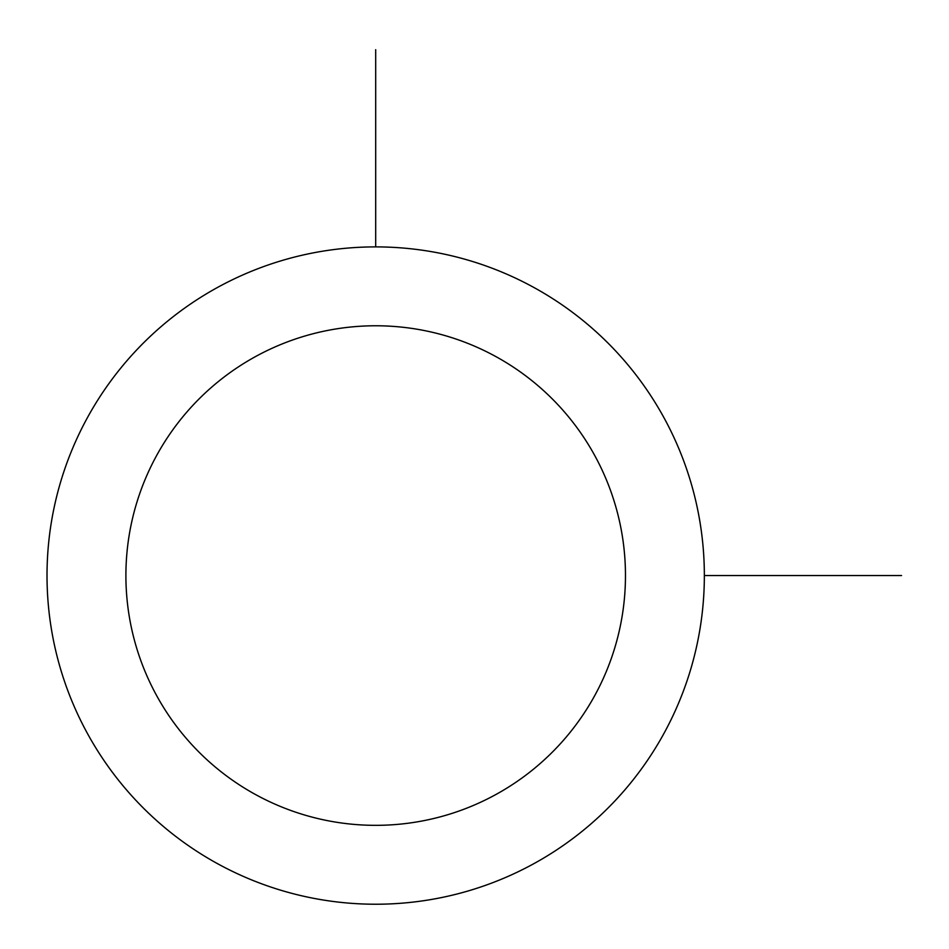 <?xml version="1.0" encoding="UTF-8"?>
<svg xmlns="http://www.w3.org/2000/svg" width="949" height="949" viewBox="0 0 949 949"><rect width="100%" height="100%" fill="white"/><g stroke="black" fill="none" stroke-linecap="round" stroke-linejoin="round"><path stroke-width="1.42" d="M87.249 417.987A328.662 328.662 0 0 1 533.255 287.132A328.662 328.662 0 0 1 664.122 733.126A328.662 328.662 0 0 1 218.116 863.993A328.662 328.662 0 0 1 87.249 417.987M156.478 455.805A249.789 249.789 0 0 1 495.437 356.349A249.789 249.789 0 0 1 594.893 695.309A249.789 249.789 0 0 1 255.933 794.764A249.789 249.789 0 0 1 156.478 455.805M704.348 575.557L901.55 575.557M375.685 246.894L375.685 49.692"/></g></svg>
